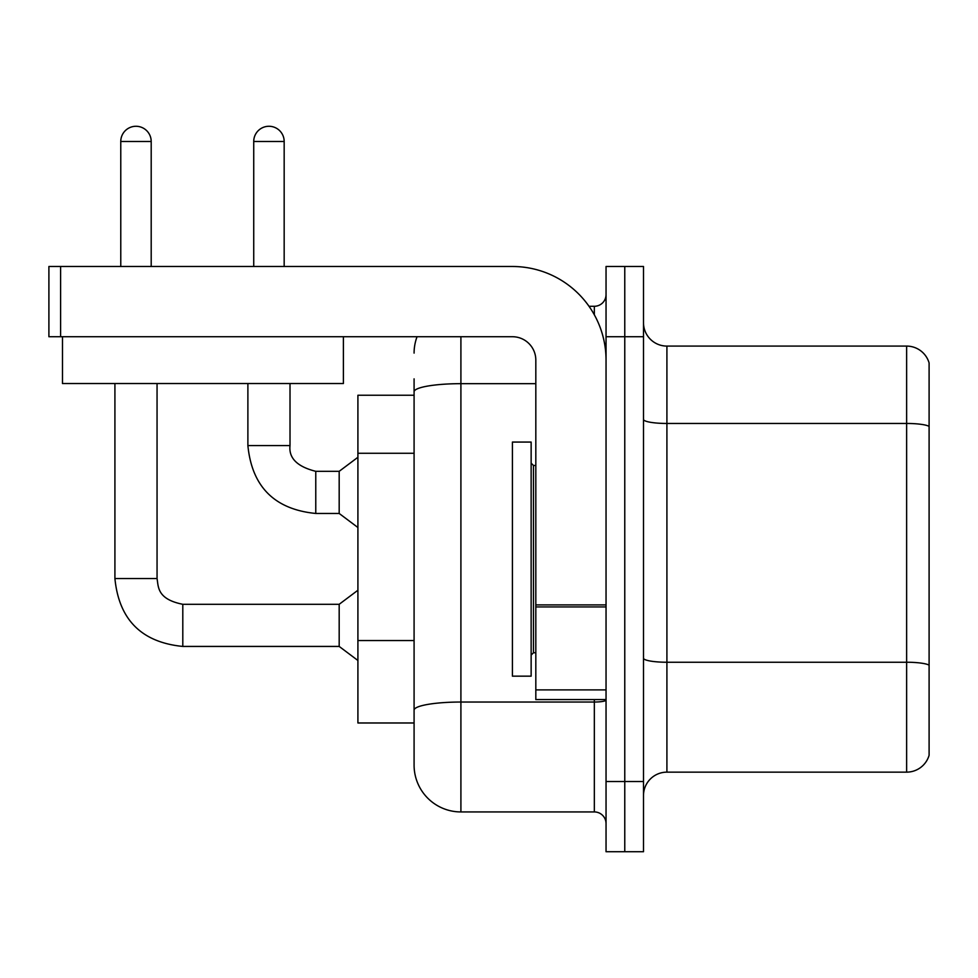<?xml version="1.0" encoding="UTF-8"?>
<svg xmlns="http://www.w3.org/2000/svg" width="978" height="978" viewBox="0 0 978 978"><rect width="100%" height="100%" fill="white"/><g stroke="black" fill="none" stroke-linecap="round" stroke-linejoin="round"><path stroke-width="1.47" d="M414.085 395.246L357.911 395.246L357.911 722.974L414.085 722.974L414.085 765.114L414.085 378.853M643.5 795.554A23.411 23.411 0 0 1 666.91 772.143L906.63 772.143L906.63 346.09L666.91 346.09A23.411 23.411 0 0 1 643.5 322.679A23.411 23.411 0 0 0 666.91 346.09L666.91 772.143M624.771 781.508L624.771 851.728L643.5 851.728L643.5 781.508L624.771 781.508L624.771 851.728L606.042 851.728L606.042 781.508L624.771 781.508L624.771 336.725L624.771 781.508M606.042 781.508L606.042 266.493L624.771 266.493L624.771 336.725L624.771 266.493L643.5 266.493L643.5 781.508M929.1 362.936A23.411 23.411 0 0 0 906.63 346.09A23.411 23.411 0 0 1 929.1 362.936L929.1 755.285A23.411 23.411 0 0 1 906.63 772.143M929.1 364.806L929.1 426.384A23.411 4.071 180 0 0 906.63 423.462L666.91 423.462A23.411 4.071 0 0 1 643.5 419.403M929.1 753.415L929.1 665.492M929.1 426.714L929.1 665.162A23.411 4.071 180 0 0 906.63 662.24L666.91 662.24A23.411 4.071 0 0 1 643.5 658.17M460.907 336.725L460.907 811.936L594.343 811.936L594.343 699.563M589.025 306.285L594.343 306.285A11.699 11.699 0 0 0 606.042 294.586M414.085 739.368L414.085 718.292M606.042 823.635A11.699 11.699 0 0 0 594.343 811.936M414.085 353.107A46.822 46.822 0 0 1 417.056 336.725M460.907 811.936A46.822 46.822 0 0 1 414.085 765.114M512.411 559.11L512.411 676.165L531.14 676.165L531.14 442.068L512.411 442.068L512.411 559.11M606.042 699.563L535.822 699.563L535.822 604.905L606.042 604.905M606.042 360.136A93.643 93.643 0 0 0 512.411 266.493L60.599 266.493L60.599 336.725L512.411 336.725A23.411 23.411 0 0 1 535.822 360.136L535.822 604.905M60.599 336.725L48.9 336.725L48.9 266.493L60.599 266.493M343.388 383.535L62.482 383.535L62.482 336.725L343.388 336.725L343.388 383.535M120.771 266.493L120.771 141.48A15.22 15.22 0 0 1 135.979 126.272A15.22 15.22 0 0 1 151.199 141.48L151.199 266.493M114.915 383.535L114.915 578.536L157.055 578.536C158.473 586.714 156.969 599.159 182.8 604.294L339.183 604.294L339.183 646.434L182.8 646.434L182.8 604.331M157.055 578.536L157.055 383.535M253.73 266.493L253.73 141.48A15.22 15.22 0 0 1 268.95 126.272A15.22 15.22 0 0 1 284.17 141.48L284.17 266.493M247.886 383.535L247.886 445.577C251.957 486.763 274.586 509.391 315.772 513.462C274.586 509.391 251.957 486.763 247.886 445.577C251.957 486.763 274.586 509.391 315.772 513.462C274.586 509.391 251.957 486.763 247.886 445.577C251.957 486.763 274.586 509.391 315.772 513.462C274.586 509.391 251.957 486.763 247.886 445.577C251.957 486.763 274.586 509.391 315.772 513.462C274.586 509.391 251.957 486.763 247.886 445.577C251.957 486.763 274.586 509.391 315.772 513.462C274.586 509.391 251.957 486.763 247.886 445.577C251.957 486.763 274.586 509.391 315.772 513.462C274.586 509.391 251.957 486.763 247.886 445.577L290.014 445.577C288.608 458.059 297.19 466.653 315.772 471.323L339.183 471.323L339.183 513.462L315.772 513.462L315.772 471.372M414.085 453.279L357.911 453.279M414.085 640.553L357.911 640.553M643.5 336.725L606.042 336.725M606.042 700.004A11.699 2.029 0 0 1 594.343 702.033L460.907 702.033A46.822 8.13 180 0 0 414.085 710.162M414.085 391.799A46.822 8.13 180 0 1 460.907 383.669L535.822 383.669M594.343 314.794L594.343 306.285M531.14 463.132L533.475 465.479L533.475 652.754L535.822 652.754M606.042 606.935L535.822 606.935M535.822 689.893L606.042 689.893M120.771 141.48L151.199 141.48M290.014 383.535L290.014 445.577C288.608 458.059 297.19 466.653 315.772 471.323C297.19 466.653 288.608 458.059 290.014 445.577C288.608 458.059 297.19 466.653 315.772 471.323C297.19 466.653 288.608 458.059 290.014 445.577C288.608 458.059 297.19 466.653 315.772 471.323C297.19 466.653 288.608 458.059 290.014 445.577C288.608 458.059 297.19 466.653 315.772 471.323C297.19 466.653 288.608 458.059 290.014 445.577C288.608 458.059 297.19 466.653 315.772 471.323C297.19 466.653 288.608 458.059 290.014 445.577L289.977 445.577M253.73 141.48L284.17 141.48M114.915 578.536C118.986 619.734 141.614 642.363 182.8 646.434C141.614 642.363 118.986 619.734 114.915 578.536C118.986 619.734 141.614 642.363 182.8 646.434C141.614 642.363 118.986 619.734 114.915 578.536C118.986 619.734 141.614 642.363 182.8 646.434C141.614 642.363 118.986 619.734 114.915 578.536C118.986 619.734 141.614 642.363 182.8 646.434C141.614 642.363 118.986 619.734 114.915 578.536C118.986 619.734 141.614 642.363 182.8 646.434C141.614 642.363 118.986 619.734 114.915 578.536C118.986 619.734 141.614 642.363 182.8 646.434C141.614 642.363 118.986 619.734 114.915 578.536C118.986 619.734 141.614 642.363 182.8 646.434M533.475 465.479L535.822 465.479M533.475 652.754L531.14 655.089M339.183 646.434L357.911 660.48M339.183 604.294L357.911 590.247M339.183 513.462L357.911 527.509M290.014 445.577C288.608 458.059 297.19 466.653 315.772 471.323M339.183 471.323L357.911 457.276"/></g></svg>
